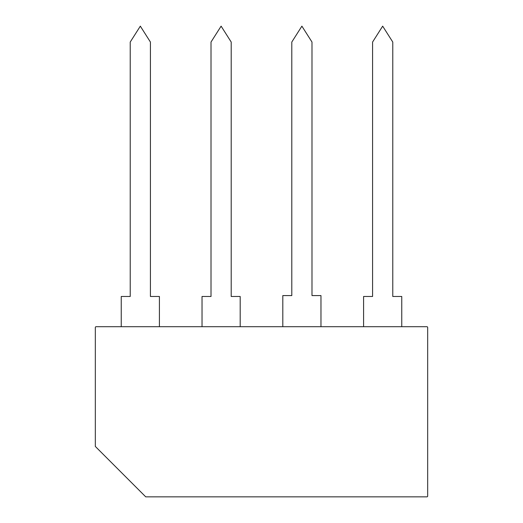 <?xml version="1.0" encoding="UTF-8"?>
<svg xmlns="http://www.w3.org/2000/svg" width="523" height="523" viewBox="0 0 523 523"><rect width="100%" height="100%" fill="white"/><g stroke="black" fill="none" stroke-linecap="round" stroke-linejoin="round"><path stroke-width="0.78" d="M427.677 327.496A0.798 0.798 0 0 0 426.879 326.698L96.121 326.698A0.798 0.798 0 0 0 95.323 327.496L95.323 446.439L145.734 496.85L426.879 496.85A0.798 0.798 0 0 0 427.677 496.052L427.677 327.496M202.028 326.698L202.028 296.482L211.011 296.482L211.011 42.049L221.111 26.15L231.205 42.049L231.205 296.482L240.194 296.482L240.194 326.698M282.806 326.698L282.806 295.58L291.795 295.58L291.795 42.049L301.889 26.15L311.989 42.049L311.989 295.58L320.972 295.58L320.972 326.698M401.756 326.698L401.756 296.482L392.773 296.482L392.773 42.049L382.673 26.15L372.579 42.049L372.579 296.482L363.59 296.482L363.59 326.698M159.41 326.698L159.41 296.482L150.421 296.482L150.421 42.049L140.327 26.15L130.227 42.049L130.227 296.482L121.244 296.482L121.244 326.698"/></g></svg>
